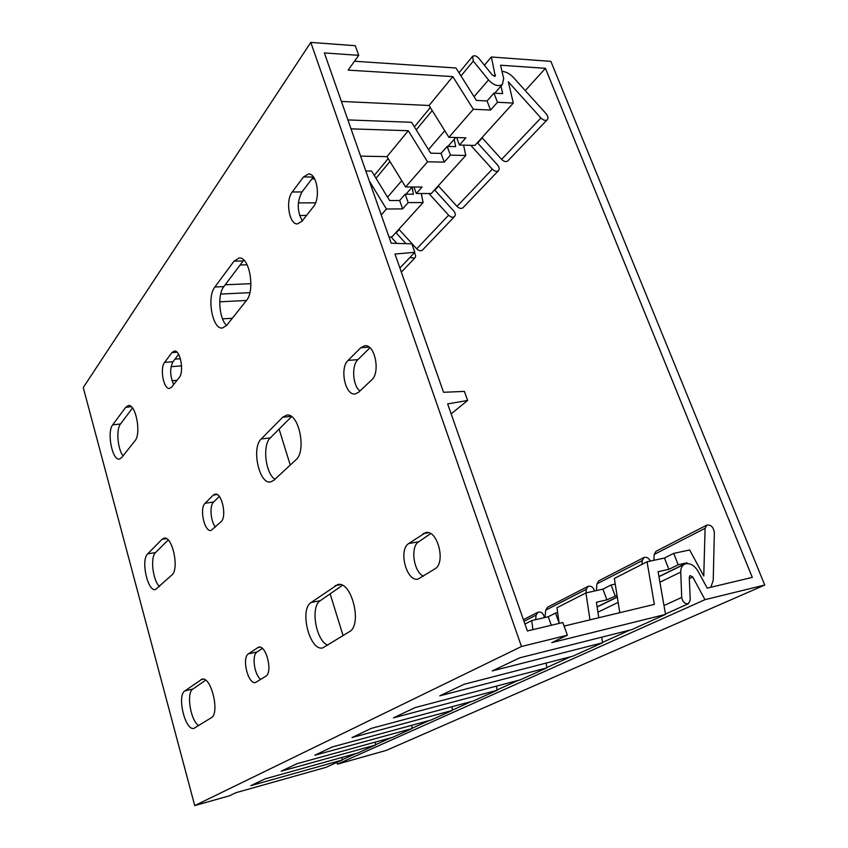 <?xml version="1.0" encoding="UTF-8"?>
<svg xmlns="http://www.w3.org/2000/svg" width="848" height="848" viewBox="0 0 848 848"><rect width="100%" height="100%" fill="white"/><g stroke="black" fill="none" stroke-linecap="round" stroke-linejoin="round"><path stroke-width="1.27" d="M375.282 742.117L375.505 745.032L357.803 753.013L265 778.899L250.743 785.672L342.179 760.041L325.992 767.334L235.998 792.679L229.416 795.806L194.722 805.6L83.263 387.547L310.792 42.4L521.456 646.505L567.376 635.216L562.818 622.527L527.382 630.965L447.638 403.913L467.63 400.468L464.397 391.394L443.557 392.295L394.988 254.04L414.852 252.301L411.831 243.842L391.193 243.228L324.36 52.936L358.715 55.332L355.259 45.707L310.792 42.4M194.722 805.6L521.456 646.505M360.75 347.744L364.799 345.73C374.964 343.959 380.667 372.622 371.572 380.042L358.598 392.253L355.068 393.981C345.2 395.772 339.433 368.032 348.062 360.421L360.75 347.744L369.103 347.108M162.074 539.296L164.109 538.173C172.42 535.745 179.532 569.114 171.9 574.976L155.481 589.551C147.563 591.84 140.651 559.871 147.7 553.839L162.074 539.296L166.388 538.618M213.251 495.115L215.116 494.119C221.922 492.338 227.158 516.92 220.989 521.806L211.035 530.477C204.4 532.194 199.227 508.281 205.11 503.246L213.251 495.115L217.194 494.564M301.973 221.275L313.453 206.668C320.862 198.294 317.035 173.183 308.481 173.978L303.499 176.956L292.263 191.955C285.204 200.457 289.168 224.784 297.478 223.914L301.973 221.275M226.617 325.452L246.323 300.648C255.396 290.663 249.619 256.456 239.136 257.993L234.027 261.173L214.883 286.984C206.541 297.023 212.424 329.618 222.335 328.038L226.617 325.452M171.699 387.059L179.172 377.551C184.376 371.827 180.359 349.864 174.349 351.051L171.932 352.598L164.607 362.372C159.625 368.202 163.632 389.592 169.505 388.426L171.699 387.059M121.614 457.634L134.959 440.822C141.489 433.837 135.85 403.775 128.377 405.535L125.727 407.273L112.71 424.816C106.657 431.897 112.222 460.74 119.345 459.065L121.614 457.634M184.864 690.897L202.004 679.206C211.163 675.93 220.183 713.401 211.226 717.779L193.991 728.337C185.277 731.358 176.638 695.561 184.864 690.897L192.846 689.074L205.629 680.213M248.422 653.872L258.619 647.141C266.208 644.607 273.098 672.496 265.763 676.238L255.587 682.502C248.178 684.919 241.447 657.825 248.422 653.872L257.018 652.006L262.308 648.391M311.099 602.504L337.674 584.579C351.496 580.392 362.743 624.912 349.429 631.686L322.834 647.861C309.838 651.794 299.047 609.606 311.099 602.504L320.29 600.67L342.38 585.353M408.715 543.547L425.654 532.586C437.579 529.375 446.175 562.892 434.886 568.891L418.106 579.067C406.552 582.216 398.062 549.811 408.715 543.547L418.7 541.766L430.625 533.625M282.649 417.269L286.709 415.16C298.825 412.499 306.849 451.168 295.899 459.817L273.83 480.307L270.576 481.95C259.159 484.537 251.22 447.765 261.226 438.946L282.649 417.269L291.15 416.357M354.496 61.247L455.991 67.999L476.406 100.435L487.059 100.965L490.579 110.039L473.332 109.254L448.889 137.312L429.046 105.491L452.811 76.596L348.157 70.119L358.715 55.332M174.953 359.139L180.401 358.725M220.681 294.044L249.842 292.687M299.598 215.498L306.573 215.424M365.827 170.999L371.583 171.063L389.635 200.552L399.652 200.52L405.185 194.213L408.195 202.619L402.63 208.884L386.423 209L381.25 214.926M347.881 119.918L411.534 122.292L430.689 153.181L441.024 153.403L444.257 162.106L427.53 161.82L405.62 186.973L386.964 156.636L408.28 130.719L351.019 128.843M452.811 76.596L473.332 109.254M341.394 101.442L429.046 105.491M360.601 156.127L386.964 156.636M314.661 178.917L311.937 178.896M298.358 202.895L315.594 202.82M247.128 264.767L240.09 265M225.208 284.78L250.934 283.688M246.45 300.478L219.727 301.824M222.526 318.848L232.31 318.276M181.578 365.859L171.063 366.686M172.038 380.763L176.978 380.339M408.28 130.719L427.53 161.82M369.368 181.08L386.423 209M448.889 137.312L465.859 137.821L459.436 145.04L474.88 145.443L513.305 103.053L508.334 81.832L540.918 117.967L501.624 159.36L481.961 137.63M500.956 86.072L502.705 93.63L493.918 93.153L497.49 102.269L513.305 103.053M487.059 100.965L493.918 93.153M454.146 139.337L455.683 146.619L447.172 146.397L450.436 155.152L444.257 162.106M441.024 153.403L447.172 146.397M412.086 187.196L413.442 194.213L405.185 194.213M456.616 137.546L459.436 145.04M508.016 160.707L507.708 161.035C505.927 162.116 503.903 161.565 501.624 159.36M540.918 117.967C543.292 120.278 545.37 120.893 547.161 119.822C548.497 118.296 548.158 116.282 546.154 113.77L513.591 77.656C510.04 73.871 506.224 71.773 502.154 71.359L502.005 71.349M477.371 142.687L497.511 164.947C499.398 167.332 499.684 169.271 498.359 170.787C496.589 171.879 494.575 171.338 492.317 169.165L456.998 206.371L438.31 185.776M434.579 189.888L453.744 210.993C455.535 213.251 455.779 215.138 454.454 216.643C452.715 217.735 450.765 217.258 448.613 215.201L416.707 248.824L398.889 229.246M395.878 232.564L405.991 243.673M463.188 207.516L462.881 207.845C461.132 208.937 459.171 208.449 456.998 206.371M422.696 249.8L422.389 250.128C420.672 251.231 418.774 250.796 416.707 248.824M414.333 252.842C415.88 254.951 416.018 256.7 414.757 258.099L409.87 257.538M470.757 145.326L492.317 169.165M428.94 193.524L448.613 215.201M391.002 236.942L396.875 243.397M463.58 145.146L465.785 155.47L431.282 193.524L416.294 193.514L422.071 187.037L405.62 186.973M421.318 193.524L423.088 202.555L391.935 236.921L388.999 236.984M497.49 102.269L490.579 110.039M450.436 155.152L465.785 155.47M408.195 202.619L423.088 202.555M413.941 187.005L416.294 193.514M399.652 200.52L402.63 208.884M198.718 725.57C190.535 720.8 186.041 692.827 192.846 689.074M260.728 679.439C254.252 674.838 251.57 655.038 257.018 652.006M327.71 645.211C315.795 640.547 310.156 606.553 320.29 600.67M423.353 576.216C413.485 571.531 410.146 546.748 418.7 541.766M313.41 176.956L301.994 191.966C296.938 201.601 297.033 211.237 302.28 220.883M243.832 260.092L223.84 286.603C217.279 294.532 219.049 318.827 226.628 325.431M178.599 354.337L172.981 361.736C169.706 368.445 169.95 376.046 173.681 384.536M132.521 408.005L120.469 424.021C115.964 429.353 117.618 449.281 123.087 455.779M369.929 347.775L357.93 359.616C351.39 365.435 352.62 385.225 359.859 391.066M291.564 416.644L270.3 437.897C262.233 444.999 265.392 473.248 274.922 479.3M219.282 496.43L213.601 502.037C209.361 505.694 210.558 521.446 215.477 526.99M168.158 539.975L155.566 552.567C150.085 557.242 152.788 580.467 159.498 586.487M467.63 400.468L451.125 413.845M564.09 626.078L654.349 604.391L647.045 561.779L664.482 558.037L668.86 569.337L658.09 571.722L665.542 614.418L551.836 642.604L567.376 635.216M665.542 614.418L631.824 629.608L519.856 657.794L492.232 670.927L602.578 642.773L572.76 656.204L464.163 684.262L439.826 695.826L546.801 667.895L520.237 679.852L415.001 707.624L393.398 717.885L497.045 690.304L473.237 701.02L371.276 728.4L351.962 737.58L452.387 710.412L430.922 720.079L332.14 746.993L314.778 755.25L412.075 728.57L392.624 737.325L296.895 763.741L281.197 771.203L375.505 745.032M617.026 595.338L606.903 599.833L596.409 602.25L598.762 617.747M601.73 637.177L602.578 642.773M546.165 663.072L546.801 667.895M496.557 686.106L497.045 690.304M452.005 706.723L452.387 710.412M411.778 725.294L412.075 728.57M342.179 760.041L342.009 757.412M619.793 612.691L614.334 578.463L647.045 561.779M606.903 599.833L602.928 589.127L585.936 592.943L589.964 619.867M559.15 623.397L556.966 607.719L585.936 592.943M524.954 624.043L531.728 620.588L532.904 629.651M658.938 576.566L687.018 562.807L678.167 564.757L673.715 553.373L689.657 549.981L703.766 576.036L705.091 528.315L654.19 554.454L656.013 551.306L706.691 525.166M673.715 553.373L664.482 558.037M615.129 595.784L611.101 585.003L615.235 584.081M611.101 585.003L602.928 589.127M559.086 622.962L555.535 613.062L557.645 612.574M555.535 613.062L548.253 616.74L531.728 620.588M687.018 562.807L687.421 563.549M710.857 587.261L713.232 580.255L714.355 532.374C713.422 527.096 710.942 524.658 706.882 525.071L705.091 528.315M597.109 606.85L617.291 596.96M653.893 560.316L654.19 554.454M678.167 564.757L668.86 569.337M650.395 561.058C648.614 557.952 646.483 556.765 644.035 557.486L642.201 560.613L642 564.355M596.43 590.59L596.928 583.869L598.773 580.827L643.844 557.581M594.639 590.992C593.24 587.198 591.045 585.65 588.077 586.339L586.233 589.36L585.947 592.943M544.999 617.492L545.699 610.168L547.554 607.242L587.897 586.434M544.363 617.641C543.494 613.401 541.353 611.588 537.95 612.192L536.095 615.107L535.639 619.676M551.295 625.262L548.253 616.74M414.852 252.301L399.906 268.021M692.752 577.032L690.102 575.58L689.276 577.202L690.24 600.066L688.375 603.712C684.877 604.094 682.651 601.995 681.718 597.416L680.743 572.103C680.69 568.128 682.036 565.457 684.771 564.09C689.731 562.637 694.173 565.044 698.105 571.308L707.211 588.13L752.282 577.393L545.444 68.328L500.574 65.211L503.701 78.652L502.387 84.45C498.285 86.878 493.663 85.372 488.501 79.924L473.301 61.088L472.643 56.297C474.445 55.194 476.491 55.851 478.781 58.258L492.465 75.207L495.243 76.108L491.363 56.986L550.871 61.363L764.737 585.046L704.985 599.674L692.752 577.032L689.339 578.643M484.399 65.222L491.363 56.986M343.09 635.64L330.137 593.844M290.249 465.064L279.098 429.099M324.254 767.843L323.279 768.097M764.737 585.046L386.275 750.406L337.483 764.154L336.709 762.511M337.483 764.154L704.985 599.674M545.444 68.328L525.251 90.588M482.268 137.97L477.678 143.026M438.607 186.094L434.876 190.206M399.164 229.554L396.164 232.871M642.201 560.613L596.928 583.869M586.233 589.36L545.699 610.168M536.095 615.107L524 621.319M357.93 359.616L348.062 360.421M270.3 437.897L261.226 438.946M213.601 502.037L205.11 503.246M301.994 191.966L292.263 191.955M313.347 177.041L303.499 176.956M223.84 286.603L214.883 286.984M243.185 260.887L234.027 261.173M172.981 361.736L164.607 362.372M176.999 352.227L171.932 352.598M120.469 424.021L112.71 424.816M131.345 406.733L125.727 407.273M203.372 679.184L200.753 679.767M259.87 647.13L257.474 647.639M340.472 584.654L335.108 585.692M428.452 532.724L423.078 533.657M155.566 552.567L147.7 553.839M495.508 74.963L494.31 76.352M681.718 597.416L663.995 605.557M680.743 572.103L659.924 582.184M618.15 602.398L597.914 612.182M488.501 79.924L474.053 96.693M444.765 130.709L428.484 149.619M401.751 180.677L387.557 197.16M473.301 61.088L460.983 75.928M432.215 110.579L416.22 129.839M389.953 161.48L376.003 178.281M547.161 119.822L507.708 161.035M498.359 170.787L462.881 207.845M454.454 216.643L422.389 250.128M414.757 258.099L401.337 272.113M523.428 619.687L537.77 612.288M688.375 603.712L665.468 614.037M629.799 630.117L602.525 642.402M570.789 656.712L546.759 667.546M518.319 680.361L497.013 689.965M471.371 701.519L452.355 710.094M429.109 720.577L412.043 728.262M390.864 737.813L375.484 744.745M356.086 753.49L342.168 759.766M684.4 564.27L658.97 576.725M617.312 597.119L597.13 607.009M502.387 84.45L494.702 93.195M455.747 137.524L447.924 146.418M412.266 186.995L405.916 194.213M472.347 56.668L459.012 72.801M430.328 107.548L414.375 126.861M388.172 158.597L374.265 175.441"/></g></svg>
